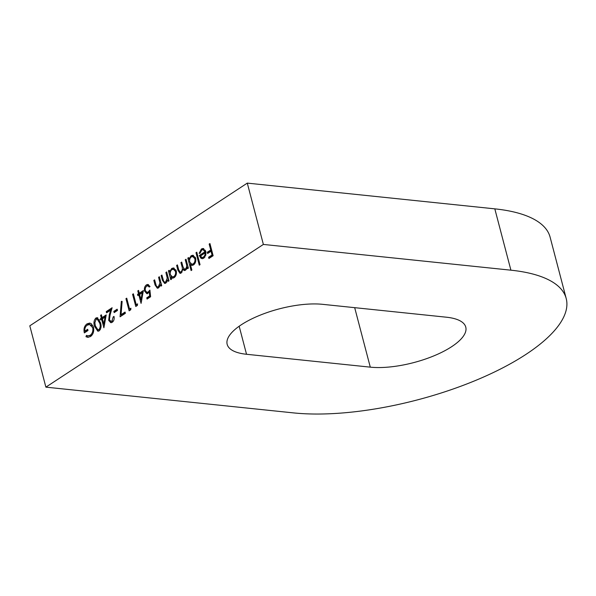 <?xml version="1.0" encoding="UTF-8"?>
<svg xmlns="http://www.w3.org/2000/svg" width="596" height="596" viewBox="0 0 596 596"><rect width="100%" height="100%" fill="white"/><g stroke="black" fill="none" stroke-linecap="round" stroke-linejoin="round"><path stroke-width="0.89" d="M241.268 324.798A59.354 21.113 165.3 0 0 227.173 344.369A59.354 21.113 165.3 0 0 246.528 354.277L370.287 367.151A59.354 21.113 165.3 0 0 434.544 355.589A59.354 21.113 165.3 0 0 465.767 327.115A59.354 21.113 165.3 0 0 446.411 317.206L322.645 304.332A59.354 21.113 165.3 0 0 241.268 324.798M45.885 387.147L263.372 244.435L510.906 270.182A169.592 60.323 -14.7 0 1 566.2 298.499A169.592 60.323 -14.7 0 1 525.925 354.404A169.592 60.323 -14.7 0 1 293.418 412.886L45.885 387.147L29.8 325.818L247.288 183.114L494.814 208.853A169.592 60.323 -14.7 0 1 550.115 237.178L566.2 298.499M195.995 252.711L196.769 252.197L200.047 264.684L199.273 265.19L195.995 252.711L196.933 252.808M190.467 264.743L191.86 270.055L191.085 270.562L187.807 258.083L188.582 257.576L188.984 259.111L191.115 255.729L192.851 255.244L195.622 258.195C196.151 261.137 195.443 263.387 193.506 264.944L191.89 265.414L190.467 264.743L192.501 265.376M165.897 272.461L166.671 271.947L169.003 280.843L168.228 281.349L167.811 279.748L165.874 283.078L164.615 283.435L162.328 280.12L161.136 275.583L161.911 275.069L163.632 281.215L164.734 282.206L165.718 281.901L167.245 278.138L165.897 272.461L166.828 272.558M158.596 277.252L159.37 276.745L161.702 285.633L160.927 286.14L160.503 284.538L158.566 287.875L157.314 288.233L155.027 284.91L153.835 280.373L154.61 279.867L156.331 286.013L157.433 287.004L158.417 286.691L159.944 282.929L158.596 277.252L159.527 277.349M149.901 290.088L150.609 296.756L147.07 299.073L146.743 297.829L149.678 295.899L149.305 292.398L146.884 293.724L144.59 291.101C144.023 288.352 144.657 286.266 146.474 284.836L147.868 284.441L150.006 286.542L149.231 287.048L147.868 285.827L146.758 286.117C145.454 287.168 144.999 288.673 145.372 290.639L146.899 292.338L148.158 291.958L149.901 290.088M139.3 293.202L143.398 290.513L141.066 303.379L138.853 294.96L137.855 295.609L137.527 294.364L138.525 293.709L137.788 290.9L138.563 290.394L139.3 293.202L140.537 293.329L143.211 291.571M94.57 326.385C93.445 323.062 93.877 320.283 95.867 318.041L97.2 317.675L100.433 322.54C101.596 325.826 101.193 328.59 99.227 330.832L97.826 331.205L94.57 326.385L95.509 326.489M263.372 244.435L247.288 183.114M93.46 327.122C94.235 331.272 93.244 334.416 90.495 336.561L87.768 337.306L85.995 336.718L86.42 335.392L87.88 335.861L90.197 335.295C92.417 333.559 93.252 331.026 92.7 327.681L89.609 324.515L87.247 325.163C85.422 326.414 84.602 328.411 84.796 331.16L87.672 329.275L87.999 330.519L84.349 332.918C83.447 328.947 84.327 325.93 86.986 323.874L89.683 323.069L91.33 323.717L93.46 327.122M102.117 317.601L106.215 314.911L103.883 327.778L101.67 319.352L100.679 320.007L100.351 318.763L101.342 318.108L100.605 315.299L101.38 314.792L102.117 317.601L103.354 317.728L106.036 315.969M109.433 319.776L110.923 321.311L111.959 321.02L113.218 316.901L113.992 316.387C114.499 318.957 113.918 320.924 112.242 322.294L110.826 322.712L108.688 320.387L109.291 314.874L110.595 310.211L106.58 312.84L106.252 311.596L112.115 307.745L110.089 314.979L109.433 319.776M113.843 311.365L117.166 309.19L117.494 310.434L114.171 312.617L113.843 311.365L115.08 311.499L117.375 309.995M121.048 314.688L125.048 312.058L125.376 313.31L120.064 316.796L121.331 301.338L122.135 301.412L121.048 314.688L122.292 314.815L125.264 312.863M129.585 309.086L130.919 308.214L130.74 309.793L129.138 310.836L125.95 298.671L126.724 298.164L129.585 309.086L130.807 309.212M136.231 304.727L137.557 303.856L137.378 305.435L135.784 306.486L132.588 294.312L133.362 293.806L136.231 304.727L137.445 304.854M171.119 277.527L171.551 279.174L170.776 279.68L168.445 270.785L169.219 270.279L169.622 271.821L171.752 268.431L173.481 267.947L176.252 270.904C176.788 273.847 176.081 276.097 174.144 277.654L172.453 278.153L171.119 277.527L173.071 278.116M185.259 259.752L186.034 259.245L188.373 268.133L187.598 268.647L187.189 267.097L186.645 268.923L185.46 270.226L184.298 270.539L182.89 269.399L181.139 273.065L180.022 273.385L177.899 270.234L176.632 265.414L177.407 264.907L178.673 269.727L180.156 272.126L180.99 271.88C182.436 270.316 182.719 268.364 181.855 266.04L180.946 262.583L181.72 262.076L182.905 266.598L184.499 269.288L185.311 269.049C186.712 267.574 187.017 265.727 186.243 263.492L185.259 259.752L186.198 259.849M204.957 251.765L203.027 249.65L201.798 250L199.965 253.397L199.146 253.337L201.418 248.972L203.124 248.458L205.791 251.467L205.844 254.909L203.81 258.187L202.089 258.679L200.815 258.105L199.317 255.468L204.957 251.765L205.881 251.862M209.166 244.069L209.941 243.555L213.13 255.729L208.928 258.485L208.6 257.241L212.027 254.991L211.051 251.244L207.617 253.494L207.289 252.25L210.723 249.992L209.166 244.069L210.097 244.166M88.394 337.321L85.995 336.718M87.232 336.844L87.567 335.816M87.88 335.861L91.434 335.429L90.197 335.295M91.434 335.429L92.447 334.52M93.609 327.778L92.7 327.681M93.08 325.99L89.609 324.515M87.88 330.072L86.033 331.287L84.796 331.16M85.399 332.225L85.258 331.212M86.375 325.885L88.223 324L86.986 323.874M88.223 324L90.301 323.196M95.963 319.463L97.111 318.167L95.867 318.041M97.111 318.167L97.826 317.847M98.482 331.167L96.649 328.992M100.113 329.73L98.869 329.603C100.344 327.778 100.605 325.595 99.659 323.054L97.126 319.069L96.172 319.307L94.868 322.607L95.345 325.885L97.938 329.841L100.374 329.521M99.539 319.903L97.126 319.069M97.938 329.841L98.869 329.603M104.442 325.319L104.136 324.164M102.609 319.449L101.67 319.352M101.707 319.359L101.588 318.89L100.351 318.763M101.588 318.89L102.579 318.234L101.342 318.108M102.579 318.234L102.423 317.631M101.544 315.396L100.605 315.299M105.023 317.161L102.445 318.845L103.831 324.135L105.023 317.161L105.82 317.243M104.628 324.217L103.831 324.135M110.923 321.311L113.195 321.147L111.959 321.02M114.112 316.99L113.218 316.901M111.452 322.66L110.036 320.879M109.731 320.492L108.688 320.387M111.4 310.293L110.595 310.211M107.608 312.17L106.252 311.596M107.489 311.723L111.795 308.899M115.199 311.939L115.08 311.499M121.383 315.925L121.487 314.733M122.135 301.42L121.331 301.338M130.166 310.166L129.891 309.115M126.881 298.767L125.95 298.671M136.812 305.808L136.536 304.757M133.519 294.409L132.588 294.312M141.624 300.92L141.319 299.766M139.784 295.057L138.853 294.96M138.89 294.96L138.771 294.491L137.527 294.364M138.771 294.491L139.762 293.835L138.525 293.709M139.762 293.835L139.606 293.232M138.726 290.997L137.788 290.9M142.198 292.763L139.628 294.446L141.014 299.736L142.198 292.763L142.995 292.845M141.811 299.818L141.014 299.736M148.099 298.402L146.743 297.829M147.979 297.955L150.557 296.264M150.527 295.988L149.678 295.899M150.155 292.487L149.305 292.398M147.517 293.679L146.05 291.928M145.566 291.206L144.59 291.101M146.333 286.46L147.711 284.97L146.474 284.836M147.711 284.97L148.471 284.62M149.924 286.341L147.868 285.827M146.899 292.338L148.136 292.465L149.395 292.085L148.158 291.958M149.395 292.085L150.05 291.541M161.441 284.635L160.503 284.538M157.94 288.173L156.785 286.683M154.766 280.47L153.835 280.373M157.433 287.004L159.594 286.855M159.624 286.818L158.417 286.691M161.047 284.597L161.181 283.666M161.024 283.04L159.944 282.929M168.743 279.844L167.811 279.748M165.241 283.376L164.094 281.893M162.075 275.68L161.136 275.583M164.734 282.206L166.895 282.064M166.925 282.027L165.718 281.901M168.348 279.8L168.489 278.868M168.325 278.25L167.245 278.138M171.424 277.557L171.052 276.134M170.218 272.961L169.927 271.85M169.376 270.882L168.445 270.785M170.404 271.903L169.622 271.821M171.842 269.668L172.989 268.565L171.752 268.431M172.989 268.565L174.099 268.103M175.984 270.085L174.598 269.31L172.013 269.541C170.501 270.726 169.957 272.447 170.381 274.704L172.453 276.961L173.846 276.566C175.336 275.382 175.88 273.661 175.477 271.396L173.361 269.183M172.453 276.961L175.269 276.559M175.082 276.7L173.846 276.566M176.379 271.493L175.477 271.396M188.127 267.194L187.189 267.097M184.954 270.472L184.127 269.526L182.89 269.399M180.655 273.303L179.634 271.918M177.563 265.511L176.632 265.414M180.156 272.126L182.048 272.111M182.115 272L180.99 271.88M183.546 269.466L183.561 268.558M181.877 262.68L180.946 262.583M184.499 269.288L186.444 269.236M186.488 269.168L185.311 269.049M187.777 267.157L187.889 266.293M190.765 264.773L190.415 263.432M189.58 260.258L189.29 259.141M188.738 258.18L187.807 258.083M189.774 259.193L188.984 259.111M191.212 256.958L192.359 255.855L191.115 255.729M192.359 255.855L193.462 255.393M195.346 257.375L193.968 256.6L191.376 256.839C189.871 258.023 189.327 259.744 189.744 262.002L191.823 264.251L193.208 263.864C194.698 262.672 195.242 260.951 194.84 258.694L192.731 256.474M191.823 264.251L194.639 263.857M194.452 263.991L193.208 263.864M195.749 258.783L194.84 258.694M201.448 250.26L202.655 249.098L201.418 248.972M202.655 249.098L203.735 248.621M202.737 258.649L200.815 258.105M202.051 258.232L201.135 257.1M200.636 255.878L199.317 255.468M200.554 255.595L205.918 252.078M205.367 250.335L203.027 249.65M206.015 253.002L205.166 252.913L200.375 256.049L202.066 257.502L204.935 257.1M205.747 255.311L204.89 255.222L205.166 252.913M204.719 257.248L203.482 257.122L204.89 255.222M202.066 257.502L203.482 257.122M209.956 257.815L208.6 257.241M209.837 257.368L213.018 255.282M212.966 255.088L212.027 254.991M211.982 251.341L211.051 251.244M208.645 252.823L207.289 252.25M208.525 252.376L211.707 250.29M211.655 250.089L210.723 249.992M239.167 326.236L246.528 354.277M510.906 270.182L494.814 208.853M354.687 307.663L370.287 367.151M100.582 323.151L99.659 323.054M110.096 314.956L109.291 314.874M155.973 285.015L155.027 284.91M160.369 280.56L159.437 280.463M163.274 280.217L162.328 280.12M167.677 275.769L166.738 275.672M178.837 270.331L177.899 270.234M182.786 266.136L181.855 266.04M187.181 263.588L186.243 263.492"/></g></svg>
